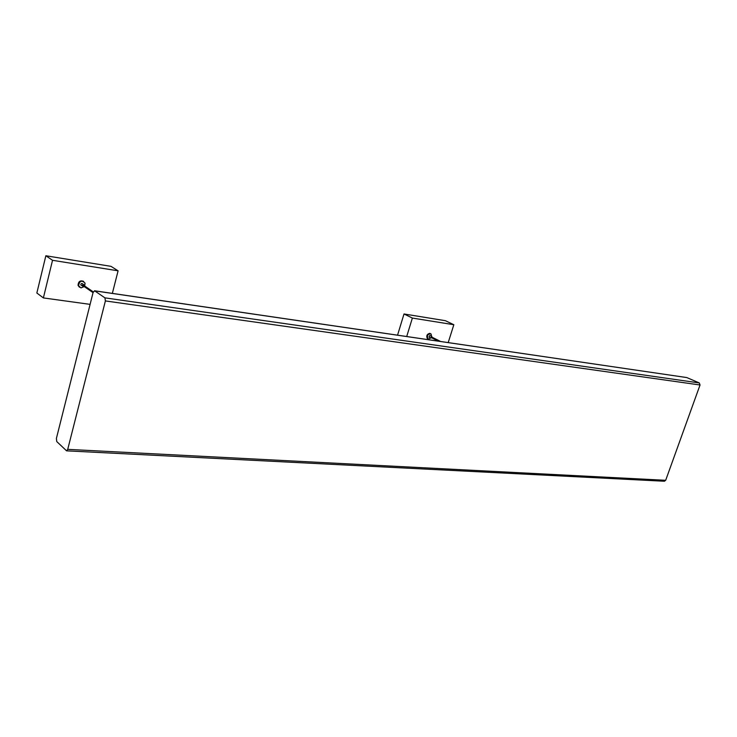 <?xml version="1.0" encoding="UTF-8"?>
<svg xmlns="http://www.w3.org/2000/svg" width="737" height="737" viewBox="0 0 737 737"><rect width="100%" height="100%" fill="white"/><g stroke="black" fill="none" stroke-linecap="round" stroke-linejoin="round"><path stroke-width="1.11" d="M431.154 337.546L431.467 336.92L440.56 341.461M83.281 285.928L82.885 285.652L83.705 285.339L93.267 291.889M93.083 292.469L56.39 438.478L56.767 441.574L66.579 450.841L67.721 449.358L105.391 300.926L104.93 297.859L94.677 290.857L93.083 292.469M104.93 297.859L699.302 382.945L700.039 384.99L665.677 480.303L664.406 481.243L66.579 450.841M94.465 290.765L686.792 377.565L94.677 290.857M699.302 382.945L686.792 377.565M83.88 286.343L82.258 285.901C82.59 284.316 83.281 284.049 84.331 285.09L84.304 285.744M81.779 285.569L80.775 284.878C81.107 283.303 81.798 283.036 82.848 284.067L83.327 284.399M84.239 286.582L80.959 287.909L78.527 285.716C79.596 280.76 81.77 279.913 85.068 283.174L84.663 285.993M79.467 287.246L78.058 285.394C78.306 281.47 80.167 280.124 83.65 281.368M112.346 293.381L118.095 270.82L110.992 266.343L45.86 255.757L52.53 260.299L118.095 270.82M90.089 304.372L43.382 297.923L52.53 260.299M43.382 297.923L36.85 293.013L45.86 255.757M431.956 337.159L431.781 336.468L430.749 337.951L431.642 337.795M431.55 336.358L429.726 335.446L429.192 337.159M431.596 336.367L431.081 333.972C428.031 333.714 426.944 335.271 427.819 338.633L428.621 339.011L430.786 337.979M430.445 333.621L429.726 333.317C427.027 334.091 426.198 335.768 427.248 338.347L427.893 338.698M406.713 336.496L412.37 318.062L404.014 313.971L445.388 320.696L453.835 324.722L412.37 318.062M397.547 335.16L404.014 313.971M448.216 342.576L453.835 324.722M67.721 449.358L665.677 480.303M700.039 384.99L105.391 300.926M438.312 341.13L431.062 337.5M93.037 292.635L82.885 285.652M82.258 285.901L80.775 284.878M78.527 285.716L78.058 285.394M430.749 337.951L428.943 337.039M427.819 338.633L427.248 338.347"/></g></svg>
